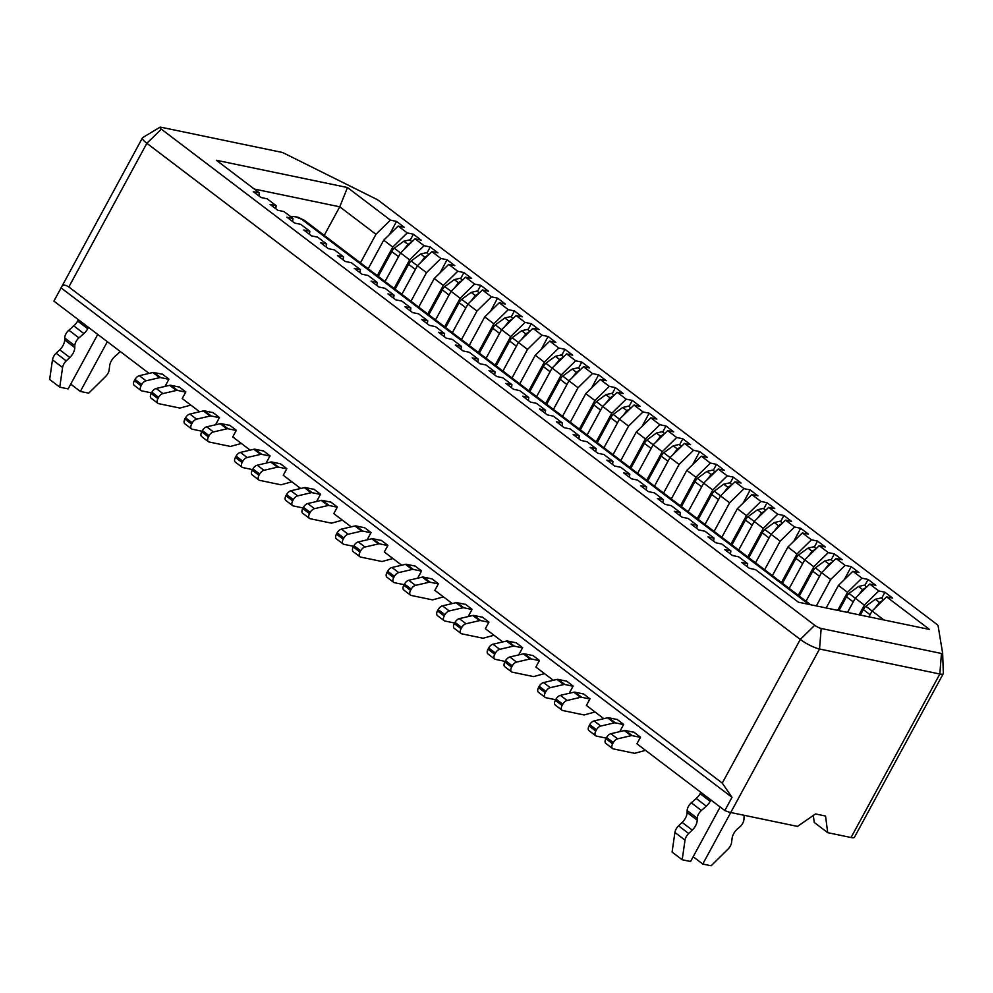 <?xml version="1.0" encoding="UTF-8"?>
<svg xmlns="http://www.w3.org/2000/svg" width="993" height="993" viewBox="0 0 993 993"><rect width="100%" height="100%" fill="white"/><g stroke="black" fill="none" stroke-linecap="round" stroke-linejoin="round"><path stroke-width="1.49" d="M254.258 189.03L339.743 206.805L347.488 187.54L216.387 160.283L259.31 192.865L253.24 191.624L260.985 197.495L267.105 198.786L276.153 205.663L270.071 204.409L277.829 210.293L283.936 211.571L292.997 218.448L286.915 217.194L294.66 223.077L300.78 224.356L309.841 231.232L303.759 229.979L311.504 235.862L317.623 237.141L326.672 244.017L320.602 242.764L328.348 248.647L334.467 249.926L343.516 256.802L337.434 255.549L345.192 261.432L351.299 262.711L360.36 269.587L354.278 268.333L362.023 274.217L368.142 275.508L377.203 282.384L371.121 281.131L378.867 287.002L384.986 288.293L394.035 295.169L387.965 293.916L395.711 299.799L401.83 301.078L410.879 307.954L404.809 306.7L412.554 312.584L418.661 313.862L427.722 320.739L421.64 319.485L429.386 325.369L435.505 326.647L444.566 333.524L438.484 332.27L446.229 338.154L452.349 339.432L461.41 346.309L455.328 345.055L463.073 350.939L469.192 352.23L478.241 359.094L472.171 357.84L479.917 363.723L486.036 365.014L495.085 371.891L489.003 370.637L496.748 376.521L502.868 377.799L511.929 384.676L505.847 383.422L513.592 389.306L519.711 390.584L528.773 397.461L522.69 396.207L530.436 402.091L536.555 403.369L545.604 410.246L539.534 408.992L547.28 414.875L553.399 416.154L562.448 423.03L556.365 421.777L564.123 427.66L570.23 428.939L579.291 435.815L573.209 434.562L580.955 440.445L587.074 441.736L596.135 448.613L590.053 447.359L597.798 453.23L603.918 454.521L612.966 461.397L606.897 460.144L614.642 466.027L620.762 467.306L629.81 474.182L623.741 472.929L631.486 478.812L637.593 480.091L646.654 486.967L640.572 485.714L648.317 491.597L654.437 492.876L663.498 499.752L657.416 498.498L665.161 504.382L671.28 505.66L680.342 512.537L674.259 511.283L682.005 517.167L688.124 518.458L697.173 525.322L691.103 524.068L698.849 529.952L704.968 531.243L714.017 538.119L707.935 536.865L715.68 542.737L721.799 544.027L730.86 550.904L724.778 549.65L732.524 555.534L738.643 556.812L747.704 563.689L741.622 562.435L749.367 568.319L755.487 569.597L798.409 602.192L929.51 629.45L886.575 596.855L872.09 611.005L868.912 616.852M883.894 619.967L865.834 606.226A7.783 4.419 127.2 0 0 863.277 609.553M886.575 596.855L892.657 598.109L884.912 592.225L881.66 598.32M859.082 614.804L864.344 605.122L855.246 598.208L847.538 612.408M747.704 563.689L747.282 566.742M864.344 605.122L878.793 590.947L869.744 584.07L855.246 598.208M869.744 584.07L875.814 585.324L868.068 579.44L864.816 585.535M837.707 610.36L847.501 592.324L838.402 585.423L826.176 607.964M730.86 550.904L730.451 553.945M847.501 592.324L861.949 578.162L852.9 571.285L838.402 585.423M852.9 571.285L858.982 572.539L851.224 566.655L844.261 579.713M816.345 605.916L830.657 579.54L821.571 572.638L806.043 601.224M714.017 538.119L713.607 541.16M830.657 579.54L845.117 565.377L836.056 558.5L821.571 572.638L815.315 567.859A7.783 4.419 127.2 0 0 812.746 571.198L799.291 596.085M836.056 558.5L842.138 559.754L834.393 553.871L831.141 559.965M798.298 595.341L813.813 566.755L804.727 559.853L789.212 588.439L802.692 563.54A7.708 4.369 -52.8 0 1 803.114 562.832M697.173 525.322L696.763 528.375M813.813 566.755L828.274 552.58L819.213 545.703L804.727 559.853M819.213 545.703L825.295 546.957L817.549 541.086L814.297 547.168M781.454 582.556L796.982 553.97L787.883 547.069L772.368 575.642M680.342 512.537L679.92 515.59M796.982 553.97L811.43 539.795L802.381 532.918L787.883 547.069M802.381 532.918L808.451 534.172L800.706 528.288L793.742 541.346M764.622 569.771L780.138 541.185L771.04 534.284L755.524 562.857M663.498 499.752L663.088 502.806M780.138 541.185L794.586 527.01L785.537 520.133L771.04 534.284M785.537 520.133L791.607 521.387L783.862 515.504L780.61 521.598M747.779 556.974L763.294 528.4L754.208 521.486L738.68 550.072L752.173 525.173A7.708 4.369 -52.8 0 1 752.582 524.465M646.654 486.967L646.244 490.021M763.294 528.4L777.755 514.225L768.694 507.349L754.208 521.486M768.694 507.349L774.776 508.602L767.03 502.719L763.778 508.813M730.935 544.189L746.451 515.615L737.365 508.701L721.837 537.287M629.81 474.182L629.401 477.223M746.451 515.615L760.911 501.44L751.85 494.564L737.365 508.701M751.85 494.564L757.932 495.817L750.187 489.934L743.223 502.992M714.091 531.404L729.619 502.818L720.521 495.917L705.005 524.503M612.966 461.397L612.557 464.439M729.619 502.818L744.067 488.655L735.019 481.779L720.521 495.917M735.019 481.779L741.088 483.032L733.343 477.149L730.091 483.243M697.26 518.619L712.775 490.033L703.677 483.132L688.161 511.718L701.654 486.818A7.708 4.369 -52.8 0 1 702.063 486.111M596.135 448.613L595.713 451.654M712.775 490.033L727.224 475.858L718.175 468.994L703.677 483.132M718.175 468.994L724.245 470.248L716.499 464.364L713.247 470.459M680.416 505.834L695.932 477.248L686.833 470.347L671.318 498.933M579.291 435.815L578.882 438.869M695.932 477.248L710.392 463.073L701.331 456.197L686.833 470.347M701.331 456.197L707.413 457.45L699.668 451.579L692.692 464.625M663.572 493.049L679.088 464.463L670.002 457.562L654.474 486.136L667.966 461.236A7.708 4.369 -52.8 0 1 668.376 460.529M562.448 423.03L562.038 426.084M679.088 464.463L693.548 450.288L684.487 443.412L670.002 457.562M684.487 443.412L690.569 444.665L682.824 438.782L679.572 444.876M646.728 480.252L662.257 451.678L653.158 444.777L637.643 473.351L651.123 448.451A7.708 4.369 -52.8 0 1 651.545 447.744M545.604 410.246L545.194 413.299M662.257 451.678L676.705 437.503L667.644 430.627L653.158 444.777M667.644 430.627L673.726 431.881L665.98 425.997L662.728 432.092M629.897 467.467L645.413 438.894L636.314 431.98L620.799 460.566M528.773 397.461L528.35 400.514M645.413 438.894L659.861 424.719L650.812 417.842L636.314 431.98M650.812 417.842L656.882 419.096L649.137 413.212L642.173 426.27M613.053 454.682L628.569 426.109L619.471 419.195L603.955 447.781L617.447 422.881A7.708 4.369 -52.8 0 1 617.857 422.174M511.929 384.676L511.519 387.717M628.569 426.109L643.017 411.934L633.968 405.057L619.471 419.195M633.968 405.057L640.051 406.311L632.293 400.427L629.053 406.522M596.21 441.897L611.725 413.311L602.639 406.41L587.111 434.996L600.604 410.097A7.708 4.369 -52.8 0 1 601.013 409.389M495.085 371.891L494.675 374.932M611.725 413.311L626.186 399.149L617.125 392.272L602.639 406.41L596.383 401.631A7.783 4.419 127.2 0 0 593.814 404.97M617.125 392.272L623.207 393.526L615.461 387.642L612.209 393.737M579.366 429.113L594.881 400.527L585.796 393.625L570.28 422.211M478.241 359.094L477.832 362.147M594.881 400.527L609.342 386.351L600.281 379.487L585.796 393.625M600.281 379.487L606.363 380.729L598.618 374.858L591.654 387.903M562.522 416.328L578.05 387.742L568.952 380.84L553.436 409.414L566.929 384.514A7.708 4.369 -52.8 0 1 567.338 383.819M461.41 346.309L460.988 349.362M578.05 387.742L592.498 373.567L583.45 366.69L568.952 380.84M583.45 366.69L589.519 367.944L581.774 362.06L578.522 368.155M545.691 403.543L561.206 374.957L552.108 368.055L536.592 396.629L550.085 371.73A7.708 4.369 -52.8 0 1 550.494 371.022M444.566 333.524L444.156 336.577M561.206 374.957L575.655 360.782L566.606 353.905L552.108 368.055L545.852 363.277A7.783 4.419 127.2 0 0 543.295 366.603M566.606 353.905L572.688 355.159L564.93 349.275L561.678 355.37M528.847 390.745L544.363 362.172L535.277 355.258L519.749 383.844M427.722 320.739L427.313 323.792M544.363 362.172L558.823 347.997L549.762 341.12L535.277 355.258M549.762 341.12L555.844 342.374L548.099 336.49L541.123 349.548M512.003 377.961L527.519 349.387L518.433 342.473L502.917 371.059L516.397 346.16A7.708 4.369 -52.8 0 1 516.819 345.452M410.879 307.954L410.469 310.995M527.519 349.387L541.979 335.212L532.918 328.335L518.433 342.473M532.918 328.335L539 329.589L531.255 323.706L528.003 329.8M495.159 365.176L510.687 336.59L501.589 329.688L486.074 358.274L499.566 333.375A7.708 4.369 -52.8 0 1 499.976 332.667M394.035 295.169L393.625 298.21M510.687 336.59L525.136 322.427L516.087 315.551L501.589 329.688L495.333 324.91A7.783 4.419 127.2 0 0 492.776 328.249M516.087 315.551L522.157 316.804L514.411 310.921L511.159 317.015M478.328 352.391L493.844 323.805L484.745 316.904L469.23 345.49M377.203 282.384L376.781 285.425M493.844 323.805L508.292 309.642L499.243 302.766L484.745 316.904M499.243 302.766L505.313 304.019L497.567 298.136L490.604 311.181M461.484 339.606L477 311.02L467.902 304.119L452.386 332.705M360.36 269.587L359.95 272.641M477 311.02L491.461 296.845L482.399 289.968L467.902 304.119M482.399 289.968L488.482 291.222L480.736 285.351L477.484 291.433M444.641 326.821L460.156 298.235L451.07 291.334L435.542 319.907M343.516 256.802L343.106 259.856M460.156 298.235L474.617 284.06L465.556 277.184L451.07 291.334L444.814 286.555A7.783 4.419 127.2 0 0 442.245 289.882M465.556 277.184L471.638 278.437L463.892 272.554L460.64 278.648M427.797 314.036L443.325 285.45L434.226 278.549L418.711 307.122M326.672 244.017L326.263 247.071M443.325 285.45L457.773 271.275L448.712 264.399L434.226 278.549M448.712 264.399L454.794 265.652L447.049 259.769L440.085 272.827M410.965 301.239L426.481 272.665L417.383 265.752L401.867 294.338M309.841 231.232L309.419 234.286M426.481 272.665L440.929 258.49L431.881 251.614L417.383 265.752L411.127 260.985A7.783 4.419 127.2 0 0 408.57 264.312M431.881 251.614L437.95 252.867L430.205 246.984L426.953 253.078M394.122 288.454L409.637 259.881L400.539 252.967L385.023 281.553M292.997 218.448L292.587 221.489M409.637 259.881L424.085 245.705L415.037 238.829L400.539 252.967L394.283 248.188A7.783 4.419 127.2 0 0 391.726 251.527M415.037 238.829L421.119 240.083L413.361 234.199L410.121 240.294M161.003 127.228A5.139 1.105 28.5 0 0 159.96 127.228A5.139 1.105 28.5 0 0 161.325 129.152L814.756 625.267A5.139 1.105 28.5 0 0 821.174 628.47L941.463 653.481A5.139 1.105 28.5 0 0 942.642 653.233A5.139 1.105 28.5 0 0 942.63 653.171L938.087 625.776A5.139 1.105 28.5 0 0 936.598 624.163L379.115 200.884A5.139 1.105 28.5 0 0 375.838 198.885L284.445 153.431A5.139 1.105 28.5 0 0 281.304 152.239L161.003 127.228M347.488 187.54L390.41 220.123L396.53 221.414L404.275 227.298L398.193 226.044L407.254 232.921L413.361 234.199M424.085 245.705L430.205 246.984M440.929 258.49L447.049 259.769M457.773 271.275L463.892 272.554M474.617 284.06L480.736 285.351M491.461 296.845L497.567 298.136M508.292 309.642L514.411 310.921M525.136 322.427L531.255 323.706M541.979 335.212L548.099 336.49M558.823 347.997L564.93 349.275M575.655 360.782L581.774 362.06M592.498 373.567L598.618 374.858M609.342 386.351L615.461 387.642M626.186 399.149L632.293 400.427M643.017 411.934L649.137 413.212M659.861 424.719L665.98 425.997M676.705 437.503L682.824 438.782M693.548 450.288L699.668 451.579M710.392 463.073L716.499 464.364M727.224 475.858L733.343 477.149M744.067 488.655L750.187 489.934M760.911 501.44L767.03 502.719M777.755 514.225L783.862 515.504M794.586 527.01L800.706 528.288M811.43 539.795L817.549 541.086M828.274 552.58L834.393 553.871M845.117 565.377L851.224 566.655M861.949 578.162L868.068 579.44M878.793 590.947L884.912 592.225M360.434 262.884L375.962 234.298L339.743 206.805L324.227 235.391M377.278 275.669L392.794 247.083L383.708 240.182L368.18 268.768M259.31 192.865L258.9 195.919M276.153 205.663L275.744 208.704M398.193 226.044L383.708 240.182M392.794 247.083L407.254 232.921M375.962 234.298L390.41 220.123M396.53 221.414L389.566 234.472M851.051 837.521A15.404 3.302 28.5 0 0 854.476 837.198L943.263 673.688A15.404 3.302 -151.5 0 1 939.825 674.011L851.051 837.521L827.703 832.668L825.543 816.035L815.476 813.937L797.516 826.399L730.749 812.51A15.404 3.302 28.5 0 1 724.828 810.536L732.002 797.317L61.082 287.896L142.458 137.853A15.404 3.302 28.5 0 0 146.852 143.302L800.284 639.43A15.404 3.302 28.5 0 0 819.535 649L939.825 674.011L941.463 653.481M942.642 653.282L943.338 673.117A15.404 3.302 -151.5 0 1 943.35 673.266A15.404 3.302 -151.5 0 1 943.263 673.688M159.96 127.228L142.769 137.543A15.404 3.302 28.5 0 0 142.458 137.853M149.111 373.418L53.895 301.115L61.082 287.896C62.038 284.619 64.619 284.321 68.84 286.977L722.271 783.105L732.002 797.317M813.317 815.439L814.235 822.44L827.703 832.668M168.971 379.152L162.231 374.038M151.519 392.88L141.738 390.857A5.139 2.917 -52.8 0 1 141.031 390.534A5.139 2.917 -52.8 0 1 141.08 385.818L141.776 384.539A5.139 2.917 -52.8 0 1 146.083 380.803L159.563 377.663A5.139 2.917 -52.8 0 1 160.692 377.625L168.872 379.326L165.384 385.768L165.955 386.203M185.803 391.937L179.075 386.823M190.83 405.094L179.919 408.073L158.582 403.642A5.139 2.917 -52.8 0 1 157.875 403.319A5.139 2.917 -52.8 0 1 157.924 398.603L158.619 397.324A5.139 2.917 -52.8 0 1 162.926 393.588L176.394 390.448A5.139 2.917 -52.8 0 1 177.536 390.41L185.716 392.111L182.216 398.553L199.63 411.772M219.49 417.507L212.75 412.393M202.038 431.247L192.27 429.212A5.139 2.917 -52.8 0 1 191.55 428.902A5.139 2.917 -52.8 0 1 191.612 424.172L192.307 422.894A5.139 2.917 -52.8 0 1 196.602 419.158L210.082 416.03A5.139 2.917 -52.8 0 1 211.211 415.993L219.391 417.693L215.903 424.123L216.474 424.557M236.334 430.304L229.594 425.19M241.361 443.449L230.45 446.44L209.101 441.997A5.139 2.917 -52.8 0 1 208.393 441.686A5.139 2.917 -52.8 0 1 208.456 436.957L209.138 435.679A5.139 2.917 -52.8 0 1 213.445 431.943L226.925 428.815A5.139 2.917 -52.8 0 1 228.055 428.777L236.235 430.478L232.747 436.908L250.162 450.139M270.009 455.874L263.282 450.76M252.557 469.602L242.788 467.579A5.139 2.917 -52.8 0 1 242.081 467.256A5.139 2.917 -52.8 0 1 242.131 462.527L242.826 461.261A5.139 2.917 -52.8 0 1 247.133 457.525L260.6 454.384A5.139 2.917 -52.8 0 1 261.742 454.347L269.922 456.048L266.422 462.477L267.005 462.924M286.853 468.659L280.113 463.545M291.88 481.816L280.969 484.795L259.632 480.364A5.139 2.917 -52.8 0 1 258.912 480.041A5.139 2.917 -52.8 0 1 258.974 475.324L259.669 474.046A5.139 2.917 -52.8 0 1 263.964 470.31L277.444 467.169A5.139 2.917 -52.8 0 1 278.586 467.132L286.754 468.833L283.266 475.275L300.68 488.494M320.54 494.229L313.8 489.115M303.088 507.969L293.307 505.934A5.139 2.917 -52.8 0 1 292.6 505.611A5.139 2.917 -52.8 0 1 292.65 500.894L293.345 499.616A5.139 2.917 -52.8 0 1 297.652 495.879L311.119 492.751A5.139 2.917 -52.8 0 1 312.261 492.714L320.441 494.415L316.941 500.844L317.524 501.279M337.372 507.013L330.644 501.899M342.399 520.171L331.488 523.162L310.151 518.718A5.139 2.917 -52.8 0 1 309.444 518.408A5.139 2.917 -52.8 0 1 309.493 513.679L310.188 512.4A5.139 2.917 -52.8 0 1 314.496 508.664L327.963 505.536A5.139 2.917 -52.8 0 1 329.105 505.499L337.285 507.2L333.785 513.629L351.199 526.849M371.059 532.596L364.319 527.482M353.607 546.324L343.839 544.301A5.139 2.917 -52.8 0 1 343.119 543.978A5.139 2.917 -52.8 0 1 343.181 539.249L343.876 537.983A5.139 2.917 -52.8 0 1 348.171 534.246L361.651 531.106A5.139 2.917 -52.8 0 1 362.78 531.069L370.96 532.769L367.472 539.199L368.043 539.646M387.903 545.38L381.163 540.266M392.93 558.538L382.02 561.517L360.67 557.085A5.139 2.917 -52.8 0 1 359.962 556.763A5.139 2.917 -52.8 0 1 360.012 552.046L360.707 550.767A5.139 2.917 -52.8 0 1 365.014 547.031L378.494 543.891A5.139 2.917 -52.8 0 1 379.624 543.854L387.804 545.554L384.316 551.996L401.731 565.216M421.578 570.95L414.851 565.836M404.126 584.691L394.358 582.655A5.139 2.917 -52.8 0 1 393.638 582.332A5.139 2.917 -52.8 0 1 393.7 577.616L394.395 576.337A5.139 2.917 -52.8 0 1 398.702 572.601L412.169 569.461A5.139 2.917 -52.8 0 1 413.311 569.423L421.491 571.124L417.991 577.566L418.562 578M438.422 583.735L431.682 578.621M443.449 596.892L432.538 599.884L411.201 595.44A5.139 2.917 -52.8 0 1 410.481 595.13A5.139 2.917 -52.8 0 1 410.543 590.401L411.239 589.122A5.139 2.917 -52.8 0 1 415.533 585.386L429.013 582.258A5.139 2.917 -52.8 0 1 430.143 582.221L438.323 583.921L434.835 590.351L452.249 603.57M472.109 609.317L465.369 604.203M454.657 623.045L444.876 621.01A5.139 2.917 -52.8 0 1 444.169 620.699A5.139 2.917 -52.8 0 1 444.219 615.97L444.914 614.692A5.139 2.917 -52.8 0 1 449.221 610.956L462.688 607.828A5.139 2.917 -52.8 0 1 463.83 607.79L472.01 609.491L468.51 615.921L469.093 616.355M488.941 622.102L482.213 616.988M493.968 635.259L483.057 638.238L461.72 633.807A5.139 2.917 -52.8 0 1 461.013 633.484A5.139 2.917 -52.8 0 1 461.062 628.755L461.757 627.489A5.139 2.917 -52.8 0 1 466.065 623.753L479.532 620.613A5.139 2.917 -52.8 0 1 480.674 620.575L488.854 622.276L485.354 628.706L502.768 641.937M522.628 647.672L515.888 642.558M505.176 661.412L495.395 659.377A5.139 2.917 -52.8 0 1 494.688 659.054A5.139 2.917 -52.8 0 1 494.75 654.337L495.433 653.059A5.139 2.917 -52.8 0 1 499.74 649.323L513.22 646.182A5.139 2.917 -52.8 0 1 514.349 646.145L522.529 647.846L519.041 654.288L519.612 654.722M539.472 660.457L532.732 655.343M544.499 673.614L533.589 676.605L512.239 672.162A5.139 2.917 -52.8 0 1 511.532 671.839A5.139 2.917 -52.8 0 1 511.581 667.122L512.276 665.844A5.139 2.917 -52.8 0 1 516.583 662.108L530.051 658.98A5.139 2.917 -52.8 0 1 531.193 658.942L539.373 660.63L535.872 667.073L553.3 680.292M573.147 686.039L566.407 680.925M555.695 699.767L545.927 697.731A5.139 2.917 -52.8 0 1 545.207 697.421A5.139 2.917 -52.8 0 1 545.269 692.692L545.964 691.413A5.139 2.917 -52.8 0 1 550.259 687.677L563.739 684.549A5.139 2.917 -52.8 0 1 564.88 684.512L573.048 686.213L569.56 692.642L570.131 693.077M589.991 698.824L583.251 693.71M595.018 711.969L584.107 714.96L562.758 710.529A5.139 2.917 -52.8 0 1 562.05 710.206A5.139 2.917 -52.8 0 1 562.112 705.477L562.808 704.211A5.139 2.917 -52.8 0 1 567.102 700.475L580.582 697.334A5.139 2.917 -52.8 0 1 581.712 697.297L589.892 698.998L586.404 705.427L603.818 718.659M623.666 724.394L616.938 719.28M606.214 738.134L596.445 736.098A5.139 2.917 -52.8 0 1 595.738 735.776A5.139 2.917 -52.8 0 1 595.788 731.059L596.483 729.781A5.139 2.917 -52.8 0 1 600.79 726.044L614.257 722.904A5.139 2.917 -52.8 0 1 615.399 722.867L623.579 724.567L620.079 731.009L620.662 731.444M640.51 737.178L633.77 732.064M645.537 750.336L634.626 753.315L613.289 748.883A5.139 2.917 -52.8 0 1 612.569 748.561A5.139 2.917 -52.8 0 1 612.631 743.844L613.326 742.565A5.139 2.917 -52.8 0 1 617.634 738.829L631.101 735.689A5.139 2.917 -52.8 0 1 632.243 735.652L640.411 737.352L636.923 743.794L724.828 810.536M384.999 281.54L398.516 256.653A7.708 4.369 -52.8 0 1 398.925 255.946M398.516 256.653L391.776 251.539L378.271 276.426M401.842 294.325L415.359 269.438A7.708 4.369 -52.8 0 1 415.769 268.731M415.359 269.438L408.619 264.324L395.115 289.211M435.53 319.895L449.035 295.008A7.708 4.369 -52.8 0 1 449.444 294.313M449.035 295.008L442.307 289.894L428.79 314.781M452.374 332.68L465.878 307.793A7.708 4.369 -52.8 0 1 466.288 307.098M465.878 307.793L459.138 302.679L445.634 327.566M467.926 304.106L461.646 299.34A7.783 4.419 127.2 0 0 459.089 302.679M499.566 333.375L492.826 328.261L479.309 353.148M516.397 346.16L509.67 341.046L496.152 365.933M518.445 342.461L512.177 337.694A7.783 4.419 127.2 0 0 509.62 341.033M550.085 371.73L543.345 366.616L529.84 391.503M566.929 384.514L560.189 379.4L546.671 404.288M568.964 380.828L562.696 376.062A7.783 4.419 127.2 0 0 560.139 379.388M600.604 410.097L593.864 404.983L580.359 429.857M617.447 422.881L610.707 417.768L597.203 442.655M619.495 419.183L613.215 414.416A7.783 4.419 127.2 0 0 610.658 417.755M651.123 448.451L644.395 443.337L630.878 468.224M653.171 444.752L646.902 439.998A7.783 4.419 127.2 0 0 644.345 443.325M667.966 461.236L661.239 456.122L647.721 481.009M670.014 457.537L663.746 452.783A7.783 4.419 127.2 0 0 661.177 456.11M701.654 486.818L694.914 481.704L681.409 506.579M703.689 483.119L697.421 478.353A7.783 4.419 127.2 0 0 694.864 481.692M704.98 524.49L718.498 499.603A7.708 4.369 -52.8 0 1 718.907 498.896M718.498 499.603L711.758 494.489L698.24 519.364M720.533 495.904L714.265 491.138A7.783 4.419 127.2 0 0 711.708 494.477M752.173 525.173L745.433 520.059L731.928 544.946M754.221 521.474L747.952 516.72A7.783 4.419 127.2 0 0 745.383 520.047M755.499 562.845L769.016 537.958A7.708 4.369 -52.8 0 1 769.426 537.25M769.016 537.958L762.276 532.844L748.772 557.731M771.065 534.259L764.784 529.505A7.783 4.419 127.2 0 0 762.227 532.831M802.692 563.54L795.964 558.414L782.447 583.301M804.74 559.841L798.471 555.075A7.783 4.419 127.2 0 0 795.914 558.414M806.031 601.199L819.535 576.325A7.708 4.369 -52.8 0 1 819.945 575.617M847.513 612.396L853.223 601.895A7.708 4.369 -52.8 0 1 853.632 601.187M853.223 601.895L846.483 596.781L838.961 610.621M855.258 598.196L848.99 593.429A7.783 4.419 127.2 0 0 846.433 596.768M868.887 616.839L870.054 614.679A7.708 4.369 -52.8 0 1 870.476 613.972M870.054 614.679L863.327 609.565L860.335 615.064M403.63 249.963L407.949 244.402L411.723 242.069M412.045 241.746L409.6 239.896L403.791 241.237L394.283 248.188M420.473 262.748L424.793 257.187L428.554 254.853M428.877 254.543L426.444 252.681L420.635 254.022L411.127 260.985M454.149 288.318L458.481 282.757L462.241 280.423M462.564 280.113L460.119 278.263L454.322 279.604L444.814 286.555M470.992 301.102L475.324 295.542L479.085 293.208M479.408 292.898L476.963 291.048L471.154 292.389L461.646 299.34M504.68 326.685L508.999 321.124L512.76 318.79M513.083 318.468L510.638 316.618L504.841 317.959L495.333 324.91M521.511 339.469L525.843 333.909L529.604 331.575M529.927 331.265L527.482 329.403L521.685 330.743L512.177 337.694M555.199 365.039L559.518 359.478L563.292 357.145M563.602 356.835L561.169 354.985L555.36 356.326L545.852 363.277M572.042 377.824L576.362 372.263L580.123 369.93M580.446 369.619L578.013 367.77L572.204 369.111L562.696 376.062M605.718 403.394L610.05 397.845L613.811 395.499M614.133 395.189L611.688 393.34L605.891 394.68L596.383 401.631M622.561 416.191L626.881 410.63L630.654 408.297M630.965 407.974L628.532 406.125L622.723 407.465L613.215 414.416M656.236 441.761L660.568 436.2L664.329 433.867M664.652 433.556L662.207 431.694L656.41 433.047L646.902 439.998M673.08 454.546L677.412 448.985L681.173 446.651M681.496 446.341L679.051 444.492L673.254 445.832L663.746 452.783M706.768 480.115L711.087 474.555L714.861 472.221M715.171 471.911L712.738 470.061L706.929 471.402L697.421 478.353M723.612 492.913L727.931 487.352L731.692 485.006M732.015 484.696L729.57 482.846L723.773 484.187L714.265 491.138M757.287 518.483L761.619 512.922L765.38 510.588M765.702 510.278L763.257 508.416L757.448 509.757L747.952 516.72M774.13 531.267L778.45 525.707L782.223 523.373M782.534 523.063L780.101 521.201L774.292 522.554L764.784 529.505M807.805 556.837L812.137 551.276L815.898 548.943M816.221 548.632L813.776 546.783L807.979 548.124L798.471 555.075M824.649 569.622L828.981 564.074L832.742 561.728M833.065 561.417L830.62 559.568L824.823 560.908L815.315 567.859M858.337 595.204L862.656 589.643L866.417 587.31M866.74 587L864.307 585.138L858.498 586.478L848.99 593.429M875.168 607.989L879.5 602.428L883.261 600.095M883.584 599.784L881.139 597.923L875.342 599.275L865.834 606.226M298.111 217.306L304.379 220.309L295.331 216.735L290.142 216.288M162.132 374.212L153.952 372.512A5.139 2.917 127.2 0 0 152.823 372.549L139.343 375.689A5.139 2.917 127.2 0 0 135.048 379.425L134.353 380.704A5.139 2.917 127.2 0 0 134.291 385.421L141.031 390.534M633.683 732.238L625.503 730.538A5.139 2.917 127.2 0 0 624.361 730.575L610.894 733.715A5.139 2.917 127.2 0 0 606.586 737.451L605.891 738.73A5.139 2.917 127.2 0 0 605.842 743.447L612.569 748.561M616.839 719.453L608.659 717.753A5.139 2.917 127.2 0 0 607.53 717.79L594.05 720.93A5.139 2.917 127.2 0 0 589.743 724.667L589.048 725.945A5.139 2.917 127.2 0 0 588.998 730.662L595.738 735.776M583.152 693.884L574.984 692.183A5.139 2.917 127.2 0 0 573.842 692.22L560.375 695.348A5.139 2.917 127.2 0 0 556.068 699.084L555.372 700.363A5.139 2.917 127.2 0 0 555.31 705.092L562.05 710.206M566.32 681.099L558.14 679.398A5.139 2.917 127.2 0 0 556.999 679.435L543.531 682.563A5.139 2.917 127.2 0 0 539.224 686.3L538.529 687.578A5.139 2.917 127.2 0 0 538.479 692.307L545.207 697.421M532.633 655.517L524.453 653.816A5.139 2.917 127.2 0 0 523.323 653.853L509.843 656.994A5.139 2.917 127.2 0 0 505.549 660.73L504.854 662.008A5.139 2.917 127.2 0 0 504.792 666.725L511.532 671.839M515.789 642.732L507.622 641.031A5.139 2.917 127.2 0 0 506.48 641.068L493 644.209A5.139 2.917 127.2 0 0 488.705 647.945L488.01 649.223A5.139 2.917 127.2 0 0 487.948 653.94L494.688 659.054M482.114 617.162L473.934 615.461A5.139 2.917 127.2 0 0 472.792 615.499L459.325 618.639A5.139 2.917 127.2 0 0 455.017 622.375L454.322 623.641A5.139 2.917 127.2 0 0 454.273 628.37L461.013 633.484M465.27 604.377L457.09 602.677A5.139 2.917 127.2 0 0 455.961 602.714L442.481 605.842A5.139 2.917 127.2 0 0 438.174 609.578L437.491 610.856A5.139 2.917 127.2 0 0 437.429 615.586L444.169 620.699M431.595 578.807L423.415 577.107A5.139 2.917 127.2 0 0 422.273 577.144L408.806 580.272A5.139 2.917 127.2 0 0 404.499 584.008L403.803 585.287A5.139 2.917 127.2 0 0 403.754 590.003L410.481 595.13M414.751 566.01L406.571 564.309A5.139 2.917 127.2 0 0 405.429 564.347L391.962 567.487A5.139 2.917 127.2 0 0 387.655 571.223L386.96 572.502A5.139 2.917 127.2 0 0 386.91 577.218L393.638 582.332M381.064 540.44L372.884 538.74A5.139 2.917 127.2 0 0 371.754 538.777L358.274 541.917A5.139 2.917 127.2 0 0 353.98 545.654L353.285 546.932A5.139 2.917 127.2 0 0 353.223 551.649L359.962 556.763M364.22 527.655L356.053 525.955A5.139 2.917 127.2 0 0 354.911 525.992L341.443 529.12A5.139 2.917 127.2 0 0 337.136 532.856L336.441 534.135A5.139 2.917 127.2 0 0 336.379 538.864L343.119 543.978M330.545 502.086L322.365 500.385A5.139 2.917 127.2 0 0 321.236 500.422L307.756 503.55A5.139 2.917 127.2 0 0 303.448 507.286L302.753 508.565A5.139 2.917 127.2 0 0 302.704 513.294L309.444 518.408M313.701 489.288L305.521 487.588A5.139 2.917 127.2 0 0 304.392 487.625L290.912 490.765A5.139 2.917 127.2 0 0 286.617 494.502L285.922 495.78A5.139 2.917 127.2 0 0 285.86 500.497L292.6 505.611M280.026 463.719L271.846 462.018A5.139 2.917 127.2 0 0 270.704 462.055L257.237 465.196A5.139 2.917 127.2 0 0 252.93 468.932L252.234 470.21A5.139 2.917 127.2 0 0 252.185 474.927L258.912 480.041M263.182 450.934L255.002 449.233A5.139 2.917 127.2 0 0 253.86 449.27L240.393 452.411A5.139 2.917 127.2 0 0 236.086 456.147L235.391 457.413A5.139 2.917 127.2 0 0 235.341 462.142L242.081 467.256M229.495 425.364L221.327 423.663A5.139 2.917 127.2 0 0 220.185 423.701L206.705 426.829A5.139 2.917 127.2 0 0 202.411 430.565L201.716 431.843A5.139 2.917 127.2 0 0 201.653 436.572L208.393 441.686M212.663 412.579L204.484 410.879A5.139 2.917 127.2 0 0 203.342 410.916L189.874 414.044A5.139 2.917 127.2 0 0 185.567 417.78L184.872 419.058A5.139 2.917 127.2 0 0 184.822 423.788L191.55 428.902M178.976 386.997L170.796 385.296A5.139 2.917 127.2 0 0 169.666 385.334L156.186 388.474A5.139 2.917 127.2 0 0 151.879 392.21L151.197 393.489A5.139 2.917 127.2 0 0 151.135 398.205L157.875 403.319M88.476 327.38L87.744 328.72A10.265 5.821 -52.8 0 1 83.896 333.561L78.956 337.868A7.708 4.369 127.2 0 0 74.823 345.651L74.785 347.612A10.265 5.821 -52.8 0 1 69.82 357.492L66.233 360.906A7.708 4.369 127.2 0 0 62.584 367.509L59.754 387.158L49.65 379.487L52.48 359.838A7.708 4.369 -52.8 0 1 56.129 353.235L59.717 349.821A10.265 5.821 127.2 0 0 64.682 339.941L64.719 337.98A7.708 4.369 -52.8 0 1 68.852 330.197L73.792 325.89A10.265 5.821 127.2 0 0 77.64 321.049L78.373 319.709M97.736 334.405L68.145 388.896L59.754 387.158M70.726 384.142L80.334 391.441L107.343 341.691M80.334 391.441L88.712 393.178L105.63 376.459A7.708 4.369 127.2 0 0 109.156 369.83L109.652 365.772A10.265 5.821 -52.8 0 1 115.325 356.04L117.199 354.464A7.708 4.369 127.2 0 0 119.942 351.261M710.914 799.973L710.181 801.326A10.265 5.821 -52.8 0 1 706.333 806.155L701.393 810.474A7.708 4.369 127.2 0 0 697.26 818.257L697.223 820.206A10.265 5.821 -52.8 0 1 692.258 830.086L688.683 833.512A7.708 4.369 127.2 0 0 685.021 840.115L682.191 859.752L690.582 861.502L720.173 806.999M682.191 859.752L672.087 852.081L674.917 832.444A7.708 4.369 -52.8 0 1 678.567 825.841L682.154 822.415A10.265 5.821 127.2 0 0 687.119 812.535L687.156 810.586A7.708 4.369 -52.8 0 1 691.289 802.803L696.23 798.484A10.265 5.821 127.2 0 0 700.077 793.655L700.81 792.302M693.164 856.736L702.771 864.034L819.535 649L821.174 628.47M702.771 864.034L711.162 865.772L728.068 849.065A7.708 4.369 127.2 0 0 731.593 842.436L732.089 838.365A10.265 5.821 -52.8 0 1 737.762 828.634L739.636 827.07A7.708 4.369 127.2 0 0 743.943 819.312L744.154 815.303M302.542 219.937L808.861 604.365M810.685 604.737L304.379 220.309M814.756 625.267L800.284 639.43L722.271 783.105M161.325 129.152L146.852 143.302L68.84 286.977M812.795 571.211L819.535 576.325M87.744 328.72L77.64 321.049M710.181 801.326L700.077 793.655M170.796 385.296L177.536 390.41M204.484 410.879L211.211 415.993M221.327 423.663L228.055 428.777M255.002 449.233L261.742 454.347M271.846 462.018L278.586 467.132M305.521 487.588L312.261 492.714M322.365 500.385L329.105 505.499M356.053 525.955L362.78 531.069M372.884 538.74L379.624 543.854M406.571 564.309L413.311 569.423M423.415 577.107L430.143 582.221M457.09 602.677L463.83 607.79M473.934 615.461L480.674 620.575M507.622 641.031L514.349 646.145M524.453 653.816L531.193 658.942M558.14 679.398L564.88 684.512M574.984 692.183L581.712 697.297M608.659 717.753L615.399 722.867M625.503 730.538L632.243 735.652M153.952 372.512L160.692 377.625M403.791 241.237L407.949 244.402M420.635 254.022L424.793 257.187M454.322 279.604L458.481 282.757M471.154 292.389L475.324 295.542M504.841 317.959L508.999 321.124M521.685 330.743L525.843 333.909M555.36 356.326L559.518 359.478M572.204 369.111L576.362 372.263M605.891 394.68L610.05 397.845M622.723 407.465L626.881 410.63M656.41 433.047L660.568 436.2M673.254 445.832L677.412 448.985M706.929 471.402L711.087 474.555M723.773 484.187L727.931 487.352M757.448 509.757L761.619 512.922M774.292 522.554L778.45 525.707M807.979 548.124L812.137 551.276M824.823 560.908L828.981 564.074M858.498 586.478L862.656 589.643M875.342 599.275L879.5 602.428M134.353 380.704L141.08 385.818M141.776 384.539L135.048 379.425M139.343 375.689L146.083 380.803M159.563 377.663L152.823 372.549M631.101 735.689L624.361 730.575M610.894 733.715L617.634 738.829M613.326 742.565L606.586 737.451M605.891 738.73L612.631 743.844M614.257 722.904L607.53 717.79M594.05 720.93L600.79 726.044M596.483 729.781L589.743 724.667M589.048 725.945L595.788 731.059M580.582 697.334L573.842 692.22M560.375 695.348L567.102 700.475M562.808 704.211L556.068 699.084M555.372 700.363L562.112 705.477M563.739 684.549L556.999 679.435M543.531 682.563L550.259 687.677M545.964 691.413L539.224 686.3M538.529 687.578L545.269 692.692M530.051 658.98L523.323 653.853M509.843 656.994L516.583 662.108M512.276 665.844L505.549 660.73M504.854 662.008L511.581 667.122M513.22 646.182L506.48 641.068M493 644.209L499.74 649.323M495.433 653.059L488.705 647.945M488.01 649.223L494.75 654.337M479.532 620.613L472.792 615.499M459.325 618.639L466.065 623.753M461.757 627.489L455.017 622.375M454.322 623.641L461.062 628.755M462.688 607.828L455.961 602.714M442.481 605.842L449.221 610.956M444.914 614.692L438.174 609.578M437.491 610.856L444.219 615.97M429.013 582.258L422.273 577.144M408.806 580.272L415.533 585.386M411.239 589.122L404.499 584.008M403.803 585.287L410.543 590.401M412.169 569.461L405.429 564.347M391.962 567.487L398.702 572.601M394.395 576.337L387.655 571.223M386.96 572.502L393.7 577.616M378.494 543.891L371.754 538.777M358.274 541.917L365.014 547.031M360.707 550.767L353.98 545.654M353.285 546.932L360.012 552.046M361.651 531.106L354.911 525.992M341.443 529.12L348.171 534.246M343.876 537.983L337.136 532.856M336.441 534.135L343.181 539.249M327.963 505.536L321.236 500.422M307.756 503.55L314.496 508.664M310.188 512.4L303.448 507.286M302.753 508.565L309.493 513.679M311.119 492.751L304.392 487.625M290.912 490.765L297.652 495.879M293.345 499.616L286.617 494.502M285.922 495.78L292.65 500.894M277.444 467.169L270.704 462.055M257.237 465.196L263.964 470.31M259.669 474.046L252.93 468.932M252.234 470.21L258.974 475.324M260.6 454.384L253.86 449.27M240.393 452.411L247.133 457.525M242.826 461.261L236.086 456.147M235.391 457.413L242.131 462.527M226.925 428.815L220.185 423.701M206.705 426.829L213.445 431.943M209.138 435.679L202.411 430.565M201.716 431.843L208.456 436.957M210.082 416.03L203.342 410.916M189.874 414.044L196.602 419.158M192.307 422.894L185.567 417.78M184.872 419.058L191.612 424.172M176.394 390.448L169.666 385.334M156.186 388.474L162.926 393.588M158.619 397.324L151.879 392.21M151.197 393.489L157.924 398.603M62.584 367.509L52.48 359.838M66.233 360.906L56.129 353.235M69.82 357.492L59.717 349.821M74.785 347.612L64.682 339.941M74.823 345.651L64.719 337.98M78.956 337.868L68.852 330.197M73.792 325.89L83.896 333.561M696.23 798.484L706.333 806.155M701.393 810.474L691.289 802.803M697.26 818.257L687.156 810.586M697.223 820.206L687.119 812.535M692.258 830.086L682.154 822.415M688.683 833.512L678.567 825.841M685.021 840.115L674.917 832.444M942.642 653.233L943.35 673.266M295.331 216.735L298.111 217.318"/></g></svg>
